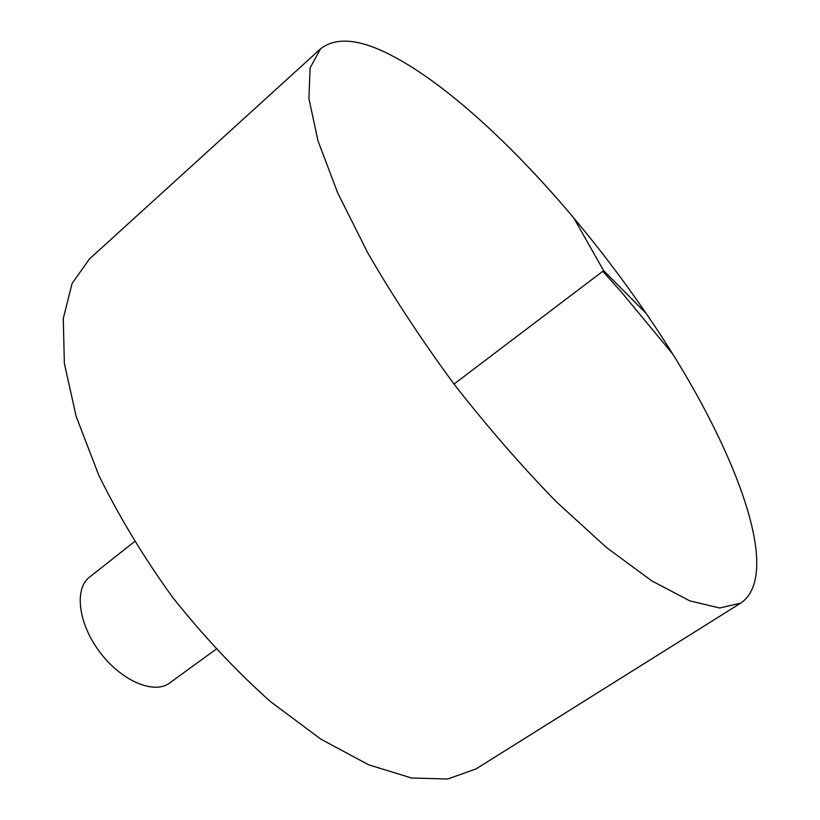 <?xml version="1.0" encoding="UTF-8"?>
<svg xmlns="http://www.w3.org/2000/svg" width="820" height="820" viewBox="0 0 820 820"><rect width="100%" height="100%" fill="white"/><g stroke="black" fill="none" stroke-linecap="round" stroke-linejoin="round"><path stroke-width="1.23" d="M393.989 56.754C447.505 85.208 513.955 146.688 573.887 218.12C599.533 248.716 623.63 280.502 646.18 313.455C730.271 435.379 785.703 572.647 740.726 603.11L719.642 607.989L689.774 600.865L651.685 580.806L606.677 547.657L556.831 502.291C522.002 466.59 487.726 427.189 454.003 384.088C421.613 339.992 392.923 296.358 367.944 253.175L337.717 192.936L317.945 140.661L308.904 98.564L310.114 67.875L320.497 48.892C336.456 36.387 360.954 39.001 393.989 56.754M740.726 603.11L476.102 768.883L447.751 779L411.64 778.016L368.795 764.865L320.928 739.199L270.364 701.53C236.15 670.934 203.585 636.228 172.671 597.401C143.633 557.159 119.002 516.436 98.779 475.241L76.157 416.386L64.36 363.362L63.273 318.56L72.068 283.525L89.462 258.956L320.497 48.892M216.039 649.235L169.678 682.978C154.252 694.755 121.657 681.112 100.081 652.453C78.3 623.938 73.974 588.873 89.462 577.198L134.47 541.661M454.003 384.088L602.792 271.276L620.945 291.561L672.42 353.666M646.18 313.455L603.612 270.651L573.887 218.12"/></g></svg>
